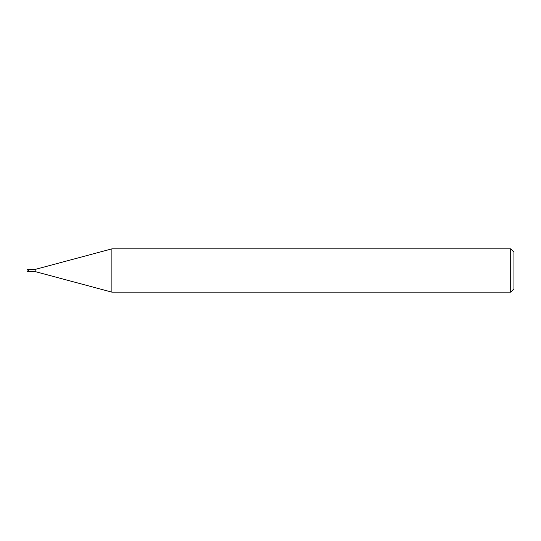 <?xml version="1.0" encoding="UTF-8"?>
<svg xmlns="http://www.w3.org/2000/svg" width="541" height="541" viewBox="0 0 541 541"><rect width="100%" height="100%" fill="white"/><g stroke="black" fill="none" stroke-linecap="round" stroke-linejoin="round"><path stroke-width="0.81" d="M35.165 271.582L28.781 271.582L28.781 269.418L35.165 269.418L111.886 248.86L510.704 248.86L513.95 252.106L513.95 288.894L510.704 292.14L111.886 292.14L35.165 271.582L35.165 269.418M510.704 292.14L510.704 248.86M111.886 292.14L111.886 248.86M28.781 271.44L28.781 269.418L28.132 269.418A1.082 1.082 0 0 0 27.05 270.5A1.082 1.082 0 0 0 28.132 271.582L28.132 269.418M28.132 271.582L28.781 271.582"/></g></svg>
